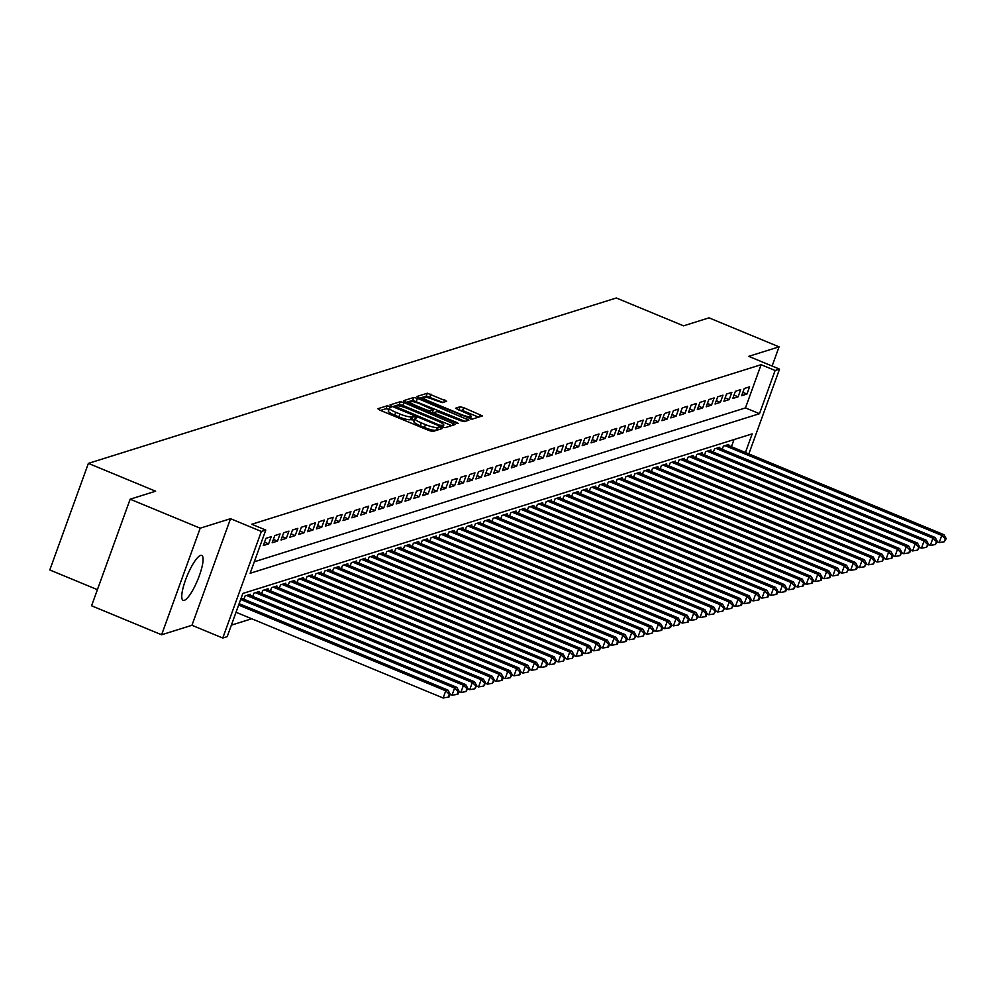 <?xml version="1.0" encoding="UTF-8"?>
<svg xmlns="http://www.w3.org/2000/svg" width="996" height="996" viewBox="0 0 996 996"><rect width="100%" height="100%" fill="white"/><g stroke="black" fill="none" stroke-linecap="round" stroke-linejoin="round"><path stroke-width="1.49" d="M389.648 406.43L387.12 405.82L377.882 408.721L379.762 410.128L429.264 430.621L432.874 431.492L442.112 428.591L440.805 427.608L437.07 427.371A9.798 1.818 19.9 0 1 425.491 424.607L421.358 422.902A9.798 1.818 19.9 0 1 414.934 418.694A9.798 1.818 19.9 0 1 415.344 418.382L416.627 417.934L415.22 417.025L411.497 416.789A9.798 1.818 19.9 0 1 399.919 414.012L395.786 412.307A9.798 1.818 19.9 0 1 389.361 408.099A9.798 1.818 19.9 0 1 389.772 407.787L391.055 407.352L389.648 406.43M388.876 409.431L386.075 408.709L380.522 410.439M437.904 429.911L436.024 430.26L437.07 427.371M414.461 420.013L410.452 419.665L411.497 416.789M200.557 555.407A24.315 5.665 112.5 0 0 186.327 577.879A24.315 5.665 112.5 0 0 183.115 600.351A24.315 5.665 112.5 0 0 184.285 600.351A24.315 5.665 112.5 0 0 198.515 577.879A24.315 5.665 112.5 0 0 201.727 555.407A24.315 5.665 112.5 0 0 200.557 555.407M446.694 401.264L427.309 393.233L417.05 396.445L418.93 397.865L472.042 419.216L482.438 415.905L463.65 407.65L460.028 406.779L455.508 408.26L465.842 413.016A8.192 1.519 19.9 0 1 471.208 416.527A8.192 1.519 19.9 0 1 461.185 414.473L428.604 400.977A8.192 1.519 19.9 0 1 423.225 397.466A8.192 1.519 19.9 0 1 433.248 399.521L442.299 402.633L446.694 401.264M254.304 561.781L745.469 407.912L761.106 364.698L775.112 370.5L779.544 369.118L748.843 453.915M130.152 499.195L200.196 528.191L161.613 634.776L91.57 605.78L130.152 499.195L155.625 491.215L88.383 463.377L616.312 297.991L683.555 325.829L709.028 317.849L779.059 346.845L748.731 356.356L779.544 369.118M161.613 634.776L191.954 625.276L230.537 518.692L200.196 528.191M230.537 518.692L261.363 531.441L265.783 530.059L250.145 573.273L759.475 413.714L775.112 370.5M761.106 364.698L251.776 524.257L265.783 530.059M403.89 402.571L400.268 401.699L390.009 404.924L391.889 406.331L441.39 426.823L445.013 427.695L455.272 424.483L403.89 402.571L402.845 405.447L399.222 404.588L392.648 406.642M403.529 400.678L413.788 397.466L417.411 398.338L468.917 420.15L464.397 421.619L460.775 420.748L437.082 411.572L434.044 412.581L436.049 413.9L456.952 422.553L458.359 423.474L455.732 422.927L403.43 400.94M772.124 366.042L779.059 346.845M271.236 536.682L265.92 538.35L263.317 545.547L268.621 543.878L271.236 536.682M280.088 533.906L274.772 535.574L272.169 542.77L277.486 541.114L280.088 533.906M288.952 531.129L283.636 532.798L281.034 539.994L286.338 538.338L288.952 531.129M297.804 528.353L292.488 530.021L289.886 537.218L295.202 535.562L297.804 528.353M306.668 525.577L301.352 527.245L298.738 534.454L304.054 532.785L306.668 525.577M315.52 522.8L310.204 524.469L307.602 531.677L312.918 530.009L315.52 522.8M324.385 520.037L319.069 521.692L316.454 528.901L321.77 527.233L324.385 520.037M333.237 517.26L327.921 518.916L325.319 526.125L330.635 524.456L333.237 517.26M342.101 514.484L336.785 516.152L334.17 523.348L339.487 521.68L342.101 514.484M350.953 511.707L345.637 513.376L343.035 520.572L348.351 518.904L350.953 511.707M359.817 508.931L354.501 510.599L351.887 517.796L357.203 516.14L359.817 508.931M368.669 506.155L363.353 507.823L360.751 515.019L366.067 513.363L368.669 506.155M377.534 503.378L372.218 505.047L369.603 512.255L374.919 510.587L377.534 503.378M386.386 500.602L381.07 502.27L378.468 509.479L383.784 507.811L386.386 500.602M395.25 497.838L389.934 499.494L387.32 506.703L392.636 505.034L395.25 497.838M404.102 495.062L398.786 496.718L396.184 503.926L401.5 502.258L404.102 495.062M412.966 492.285L407.65 493.954L405.036 501.15L410.352 499.482L412.966 492.285M421.818 489.509L416.502 491.177L413.9 498.374L419.216 496.705L421.818 489.509M430.67 486.733L425.367 488.401L422.752 495.597L428.068 493.929L430.67 486.733M439.535 483.956L434.219 485.625L431.617 492.821L436.933 491.165L439.535 483.956M448.387 481.18L443.083 482.848L440.469 490.044L445.785 488.389L448.387 481.18M457.251 478.404L451.935 480.072L449.333 487.281L454.649 485.612L457.251 478.404M466.103 475.627L460.799 477.296L458.185 484.504L463.501 482.836L466.103 475.627M474.968 472.863L469.651 474.519L467.049 481.728L472.353 480.06L474.968 472.863M483.819 470.087L478.503 471.743L475.901 478.952L481.217 477.283L483.819 470.087M492.684 467.311L487.368 468.979L484.766 476.175L490.069 474.507L492.684 467.311M501.536 464.534L496.22 466.203L493.618 473.399L498.934 471.731L501.536 464.534M510.4 461.758L505.084 463.426L502.47 470.622L507.786 468.967L510.4 461.758M519.252 458.982L513.936 460.65L511.334 467.846L516.65 466.19L519.252 458.982M528.117 456.205L522.8 457.874L520.186 465.07L525.502 463.414L528.117 456.205M536.969 453.429L531.652 455.097L529.05 462.306L534.366 460.638L536.969 453.429M545.833 450.665L540.517 452.321L537.902 459.53L543.218 457.861L545.833 450.665M554.685 447.889L549.369 449.545L546.767 456.753L552.083 455.085L554.685 447.889M563.549 445.112L558.233 446.768L555.619 453.977L560.935 452.309L563.549 445.112M572.401 442.336L567.085 444.004L564.483 451.2L569.799 449.532L572.401 442.336M581.266 439.56L575.949 441.228L573.335 448.424L578.651 446.756L581.266 439.56M590.118 436.783L584.801 438.452L582.199 445.648L587.515 443.992L590.118 436.783M598.982 434.007L593.666 435.675L591.051 442.871L596.367 441.216L598.982 434.007M607.834 431.231L602.518 432.899L599.916 440.108L605.232 438.439L607.834 431.231M616.698 428.454L611.382 430.123L608.768 437.331L614.084 435.663L616.698 428.454M625.55 425.69L620.234 427.346L617.632 434.555L622.948 432.887L625.55 425.69M634.402 422.914L629.099 424.57L626.484 431.778L631.8 430.11L634.402 422.914M643.267 420.138L637.95 421.806L635.348 429.002L640.665 427.334L643.267 420.138M652.119 417.361L646.815 419.03L644.2 426.226L649.517 424.557L652.119 417.361M660.983 414.585L655.667 416.253L653.065 423.449L658.381 421.781L660.983 414.585M669.835 411.809L664.531 413.477L661.917 420.673L667.233 419.017L669.835 411.809M678.699 409.032L673.383 410.701L670.781 417.897L676.085 416.241L678.699 409.032M687.551 406.256L682.235 407.924L679.633 415.133L684.949 413.465L687.551 406.256M696.416 403.48L691.1 405.148L688.497 412.356L693.801 410.688L696.416 403.48M705.268 400.716L699.951 402.372L697.349 409.58L702.666 407.912L705.268 400.716M714.132 397.939L708.816 399.595L706.201 406.804L711.518 405.135L714.132 397.939M722.984 395.163L717.668 396.831L715.066 404.027L720.382 402.359L722.984 395.163M731.848 392.387L726.532 394.055L723.918 401.251L729.234 399.583L731.848 392.387M740.7 389.61L735.384 391.279L732.782 398.475L738.098 396.819L740.7 389.61M741.634 395.698L746.95 394.043L749.565 386.834L744.249 388.502L741.634 395.698M231.358 625.152L251.751 618.765M731.425 446.706L734.002 439.572M243.896 599.181L245.066 595.957L250.382 594.301L250.021 595.272M252.76 596.405L253.918 593.193L259.234 591.524L258.885 592.508M261.612 593.628L262.782 590.416L268.098 588.748L267.737 589.732M270.476 590.865L271.634 587.64L276.95 585.972L276.602 586.955M279.328 588.088L280.499 584.864L285.815 583.195L285.454 584.179M288.18 585.312L289.35 582.087L294.667 580.419L294.318 581.403M297.045 582.536L298.215 579.311L303.531 577.643L303.17 578.626M305.897 579.759L307.067 576.535L312.383 574.866L312.022 575.85M314.761 576.983L315.931 573.758L321.235 572.102L320.886 573.074M323.613 574.206L324.783 570.982L330.099 569.326L329.738 570.297M332.477 571.43L333.648 568.218L338.951 566.55L338.603 567.533M341.329 568.654L342.5 565.442L347.816 563.773L347.455 564.757M350.194 565.89L351.351 562.665L356.668 560.997L356.319 561.981M359.046 563.114L360.216 559.889L365.532 558.221L365.171 559.204M367.91 560.337L369.068 557.113L374.384 555.444L374.035 556.428M376.762 557.561L377.932 554.336L383.248 552.668L382.887 553.652M385.626 554.784L386.784 551.56L392.1 549.904L391.752 550.875M394.478 552.008L395.649 548.784L400.965 547.128L400.604 548.099M403.343 549.232L404.5 546.007L409.817 544.351L409.468 545.335M412.195 546.455L413.365 543.243L418.681 541.575L418.32 542.559M421.059 543.679L422.217 540.467L427.533 538.799L427.184 539.782M429.911 540.915L431.081 537.691L436.397 536.022L436.036 537.006M438.775 538.139L439.933 534.914L445.249 533.246L444.901 534.23M447.627 535.362L448.798 532.138L454.114 530.47L453.753 531.453M456.492 532.586L457.65 529.362L462.966 527.693L462.617 528.677M465.344 529.81L466.514 526.585L471.83 524.929L471.469 525.9M474.208 527.033L475.366 523.809L480.682 522.153L480.333 523.124M483.06 524.257L484.23 521.045L489.546 519.377L489.185 520.36M491.912 521.481L493.082 518.269L498.398 516.6L498.05 517.584M500.776 518.717L501.947 515.492L507.263 513.824L506.902 514.808M509.628 515.94L510.799 512.716L516.115 511.048L515.754 512.031M518.493 513.164L519.663 509.94L524.967 508.271L524.618 509.255M527.345 510.388L528.515 507.163L533.831 505.495L533.47 506.478M536.209 507.611L537.379 504.387L542.683 502.731L542.334 503.702M545.061 504.835L546.231 501.611L551.547 499.955L551.186 500.926M553.925 502.059L555.083 498.834L560.399 497.178L560.051 498.149M562.777 499.282L563.948 496.07L569.264 494.402L568.903 495.386M571.642 496.506L572.8 493.294L578.116 491.626L577.767 492.609M580.494 493.742L581.664 490.518L586.98 488.849L586.619 489.833M589.358 490.966L590.516 487.741L595.832 486.073L595.484 487.056M598.21 488.189L599.38 484.965L604.697 483.297L604.335 484.28M607.074 485.413L608.232 482.189L613.548 480.52L613.2 481.504M615.926 482.637L617.097 479.412L622.413 477.756L622.052 478.727M624.791 479.86L625.949 476.636L631.265 474.98L630.916 475.951M633.643 477.084L634.813 473.872L640.129 472.204L639.768 473.187M642.507 474.308L643.665 471.096L648.981 469.427L648.633 470.411M651.359 471.531L652.529 468.319L657.846 466.651L657.485 467.634M660.223 468.767L661.381 465.543L666.698 463.875L666.349 464.858M669.075 465.991L670.246 462.767L675.562 461.098L675.201 462.082M677.94 463.215L679.098 459.99L684.414 458.322L684.065 459.305M686.792 460.438L687.962 457.214L693.278 455.546L692.917 456.529M695.644 457.662L696.814 454.437L702.13 452.782L701.782 453.753M704.508 454.886L705.678 451.661L710.995 450.005L710.634 450.976M713.36 452.109L714.53 448.897L719.847 447.229L719.486 448.212M722.225 449.333L723.395 446.121L728.698 444.453L728.35 445.436M88.383 463.377L49.8 569.961L97.409 589.669M745.431 452.508L752.179 433.883L242.85 593.442L227.2 636.643L222.768 638.038L261.363 531.441M191.954 625.276L222.768 638.038M745.469 407.912L759.475 413.714M268.621 543.878L264.525 542.185M277.486 541.114L273.39 539.409M286.338 538.338L282.242 536.632M295.202 535.562L291.106 533.856M304.054 532.785L299.958 531.092M312.918 530.009L308.822 528.316M321.77 527.233L317.674 525.539M330.635 524.456L326.539 522.763M339.487 521.68L335.391 519.987M348.351 518.904L344.255 517.21M357.203 516.14L353.107 514.434M366.067 513.363L361.971 511.658M374.919 510.587L370.823 508.881M383.784 507.811L379.688 506.117M392.636 505.034L388.54 503.341M401.5 502.258L397.392 500.565M410.352 499.482L406.256 497.788M419.216 496.705L415.108 495.012M428.068 493.929L423.972 492.236M436.933 491.165L432.824 489.459M445.785 488.389L441.689 486.683M454.649 485.612L450.541 483.919M463.501 482.836L459.405 481.143M472.353 480.06L468.257 478.366M481.217 477.283L477.121 475.59M490.069 474.507L485.973 472.814M498.934 471.731L494.838 470.037M507.786 468.967L503.69 467.261M516.65 466.19L512.554 464.485M525.502 463.414L521.406 461.708M534.366 460.638L530.27 458.944M543.218 457.861L539.122 456.168M552.083 455.085L547.987 453.392M560.935 452.309L556.839 450.615M569.799 449.532L565.703 447.839M578.651 446.756L574.555 445.063M587.515 443.992L583.419 442.286M596.367 441.216L592.271 439.51M605.232 438.439L601.123 436.746M614.084 435.663L609.988 433.97M622.948 432.887L618.84 431.193M631.8 430.11L627.704 428.417M640.665 427.334L636.556 425.641M649.517 424.557L645.42 422.864M658.381 421.781L654.272 420.088M667.233 419.017L663.137 417.312M676.085 416.241L671.989 414.535M684.949 413.465L680.853 411.771M693.801 410.688L689.705 408.995M702.666 407.912L698.57 406.219M711.518 405.135L707.421 403.442M720.382 402.359L716.286 400.666M729.234 399.583L725.138 397.89M738.098 396.819L734.002 395.113M746.95 394.043L742.854 392.337M388.726 410.676A9.798 1.818 19.9 0 0 388.315 410.987A9.798 1.818 19.9 0 0 394.74 415.195L395.786 412.307M410.452 419.665A9.798 1.818 19.9 0 1 398.873 416.901L394.74 415.195M414.299 421.258A9.798 1.818 19.9 0 0 413.888 421.569A9.798 1.818 19.9 0 0 420.324 425.778L421.358 422.902M436.024 430.26A9.798 1.818 19.9 0 1 424.445 427.483L420.324 425.778M451.586 425.628L402.845 405.447M394.814 406.219L439.585 425.192L443.369 425.404A9.798 1.818 19.9 0 0 443.78 425.093A9.798 1.818 19.9 0 0 437.356 420.885L407.65 408.584A9.798 1.818 19.9 0 0 396.072 405.82L394.814 406.219M406.169 402.409L412.742 400.355L413.788 397.466M465.107 421.395L412.742 400.355M419.864 403.816A8.192 1.519 19.9 0 0 409.842 401.762A8.192 1.519 19.9 0 0 415.22 405.272L426.699 410.028L430.322 410.887L433.235 409.979L419.864 403.816M478.628 417.162L462.605 410.526L458.285 409.891M443.008 402.421L426.263 396.109L419.69 398.176M236.027 612.266L443.145 698.009L445.747 690.813L447.963 690.116L239.14 603.663M238.642 605.058L445.747 690.813L449.271 694.274L448.225 697.15L449.109 696.876L450.155 693.988L449.271 694.274M447.963 690.116L450.155 693.988M448.225 697.15L443.145 698.009M450.005 694.411L451.997 695.233L454.599 688.037L456.815 687.34L241.169 598.061M240.671 599.455L454.599 688.037L458.135 691.498L457.089 694.374L457.973 694.1L459.019 691.224L458.135 691.498M456.815 687.34L459.019 691.224M457.089 694.374L451.997 695.233M458.857 691.635L460.862 692.457L463.464 685.26L465.68 684.563L248.826 594.786M246.61 595.471L463.464 685.26L466.987 688.722L465.941 691.598L467.871 688.448L466.987 688.722M465.68 684.563L467.871 688.448M465.941 691.598L460.862 692.457M467.722 688.859L469.714 689.693L472.316 682.484L474.532 681.787L257.69 592.01M255.474 592.707L472.316 682.484L475.839 685.945L474.806 688.821L476.735 685.671L475.839 685.945M474.532 681.787L476.735 685.671M474.806 688.821L469.714 689.693M476.574 686.082L478.566 686.916L481.18 679.708L483.396 679.023L266.542 589.234M264.326 589.931L481.18 679.708L484.703 683.169L483.658 686.057L485.587 682.895L484.703 683.169M483.396 679.023L485.587 682.895M483.658 686.057L478.566 686.916M485.438 683.318L487.43 684.14L490.032 676.931L492.248 676.247L275.406 586.457M273.19 587.154L490.032 676.931L493.555 680.393L492.522 683.281L494.452 680.119L493.555 680.393M492.248 676.247L494.452 680.119M492.522 683.281L487.43 684.14M494.29 680.542L496.282 681.364L498.896 674.155L501.113 673.47L284.258 583.681M282.042 584.378L498.896 674.155L502.42 677.616L501.374 680.505L502.258 680.231L503.304 677.342L502.42 677.616M501.113 673.47L503.304 677.342M501.374 680.505L496.282 681.364M503.154 677.766L505.146 678.587L507.748 671.391L509.964 670.694L293.123 580.905M290.907 581.602L507.748 671.391L511.272 674.852L510.238 677.728L512.168 674.566L511.272 674.852M509.964 670.694L512.168 674.566M510.238 677.728L505.146 678.587M512.006 674.989L513.998 675.811L516.613 668.615L518.829 667.918L301.975 578.128M299.759 578.825L516.613 668.615L520.136 672.076L519.09 674.952L519.974 674.678L521.02 671.79L520.136 672.076M518.829 667.918L521.02 671.79M519.09 674.952L513.998 675.811M520.871 672.213L522.863 673.035L525.465 665.838L527.681 665.141L310.827 575.352M308.623 576.049L525.465 665.838L528.988 669.3L527.955 672.176L529.884 669.013L528.988 669.3M527.681 665.141L529.884 669.013M527.955 672.176L522.863 673.035M529.723 669.437L531.715 670.258L534.329 663.062L536.545 662.365L319.691 572.588M317.475 573.273L534.329 663.062L537.852 666.523L536.807 669.399L538.736 666.249L537.852 666.523M536.545 662.365L538.736 666.249M536.807 669.399L531.715 670.258M538.587 666.66L540.579 667.494L543.181 660.286L545.397 659.589L328.543 569.812M326.339 570.496L543.181 660.286L546.704 663.747L545.671 666.623L546.555 666.349L547.588 663.473L546.704 663.747M545.397 659.589L547.588 663.473M545.671 666.623L540.579 667.494M547.439 663.884L549.431 664.718L552.045 657.509L554.262 656.812L337.407 567.035M335.191 567.732L552.045 657.509L555.569 660.971L554.523 663.859L556.453 660.697L555.569 660.971M554.262 656.812L556.453 660.697M554.523 663.859L549.431 664.718M556.303 661.107L558.295 661.942L560.897 654.733L563.114 654.048L346.259 564.259M344.056 564.956L560.897 654.733L564.421 658.194L563.387 661.083L565.305 657.92L564.421 658.194M563.114 654.048L565.305 657.92M563.387 661.083L558.295 661.942M565.155 658.344L567.147 659.165L569.762 651.957L571.978 651.272L355.124 561.483M352.908 562.18L569.762 651.957L573.285 655.418L572.239 658.306L574.169 655.144L573.285 655.418M571.978 651.272L574.169 655.144M572.239 658.306L567.147 659.165M574.02 655.567L576.012 656.389L578.614 649.193L580.83 648.496L363.976 558.706M361.76 559.403L578.614 649.193L582.137 652.641L581.091 655.53L581.988 655.256L583.021 652.368L582.137 652.641M580.83 648.496L583.021 652.368M581.091 655.53L576.012 656.389M582.872 652.791L584.864 653.613L587.478 646.416L589.682 645.719L372.84 555.93M370.624 556.627L587.478 646.416L591.002 649.878L589.956 652.754L590.84 652.48L591.885 649.591L591.002 649.878M589.682 645.719L591.885 649.591M589.956 652.754L584.864 653.613M591.736 650.015L593.728 650.836L596.33 643.64L598.546 642.943L381.692 553.154M379.476 553.851L596.33 643.64L599.853 647.101L598.808 649.977L599.704 649.703L600.737 646.815L599.853 647.101M598.546 642.943L600.737 646.815M598.808 649.977L593.728 650.836M600.588 647.238L602.58 648.06L605.195 640.864L607.398 640.167L390.557 550.39M388.34 551.074L605.195 640.864L608.718 644.325L607.672 647.201L608.556 646.927L609.602 644.051L608.718 644.325M607.398 640.167L609.602 644.051M607.672 647.201L602.58 648.06M609.452 644.462L611.444 645.284L614.046 638.087L616.263 637.39L399.408 547.613M397.192 548.298L614.046 638.087L617.57 641.548L616.524 644.424L617.42 644.151L618.454 641.275L617.57 641.548M616.263 637.39L618.454 641.275M616.524 644.424L611.444 645.284M618.304 641.685L620.296 642.52L622.911 635.311L625.115 634.614L408.273 544.837M406.057 545.522L622.911 635.311L626.434 638.772L625.388 641.648L626.272 641.374L627.318 638.498L626.434 638.772M625.115 634.614L627.318 638.498M625.388 641.648L620.296 642.52M627.169 638.909L629.161 639.743L631.763 632.535L633.979 631.838L417.125 542.061M414.909 542.758L631.763 632.535L635.286 635.996L634.24 638.884L636.17 635.722L635.286 635.996M633.979 631.838L636.17 635.722M634.24 638.884L629.161 639.743M636.021 636.145L638.013 636.967L640.615 629.758L642.831 629.074L425.989 539.284M423.773 539.981L640.615 629.758L644.151 633.219L643.105 636.108L645.035 632.946L644.151 633.219M642.831 629.074L645.035 632.946M643.105 636.108L638.013 636.967M644.885 633.369L646.877 634.191L649.479 626.982L651.695 626.297L434.841 536.508M432.625 537.205L649.479 626.982L653.003 630.443L651.957 633.332L653.886 630.169L653.003 630.443M651.695 626.297L653.886 630.169M651.957 633.332L646.877 634.191M653.737 630.593L655.729 631.414L658.331 624.218L660.547 623.521L443.706 533.731M441.489 534.429L658.331 624.218L661.867 627.679L660.821 630.555L661.705 630.281L662.751 627.393L661.867 627.679M660.547 623.521L662.751 627.393M660.821 630.555L655.729 631.414M662.601 627.816L664.593 628.638L667.196 621.442L669.412 620.745L452.558 530.955M450.341 531.652L667.196 621.442L670.719 624.903L669.673 627.779L670.557 627.505L671.603 624.617L670.719 624.903M669.412 620.745L671.603 624.617M669.673 627.779L664.593 628.638M671.453 625.04L673.445 625.862L676.047 618.665L678.264 617.968L461.422 528.179M459.206 528.876L676.047 618.665L679.571 622.127L678.537 625.002L680.467 621.84L679.571 622.127M678.264 617.968L680.467 621.84M678.537 625.002L673.445 625.862M680.305 622.263L682.297 623.085L684.912 615.889L687.128 615.192L470.274 525.415M468.058 526.1L684.912 615.889L688.435 619.35L687.389 622.226L688.273 621.952L689.319 619.076L688.435 619.35M687.128 615.192L689.319 619.076M687.389 622.226L682.297 623.085M689.17 619.487L691.162 620.309L693.764 613.113L695.98 612.416L479.138 522.639M476.922 523.323L693.764 613.113L697.287 616.574L696.254 619.45L698.184 616.3L697.287 616.574M695.98 612.416L698.184 616.3M696.254 619.45L691.162 620.309M698.022 616.711L700.014 617.545L702.628 610.336L704.844 609.639L487.99 519.862M485.774 520.559L702.628 610.336L706.152 613.797L705.106 616.673L705.99 616.4L707.036 613.524L706.152 613.797M704.844 609.639L707.036 613.524M705.106 616.673L700.014 617.545M706.886 613.934L708.878 614.769L711.48 607.56L713.696 606.875L496.855 517.086M494.639 517.783L711.48 607.56L715.004 611.021L713.97 613.91L715.9 610.747L715.004 611.021M713.696 606.875L715.9 610.747M713.97 613.91L708.878 614.769M715.738 611.171L717.73 611.992L720.345 604.784L722.561 604.099L505.707 514.31M503.49 515.007L720.345 604.784L723.868 608.245L722.822 611.133L724.752 607.971L723.868 608.245M722.561 604.099L724.752 607.971M722.822 611.133L717.73 611.992M724.602 608.394L726.594 609.216L729.197 602.007L731.413 601.323L514.559 511.533M512.355 512.23L729.197 602.007L732.72 605.468L731.687 608.357L733.616 605.195L732.72 605.468M731.413 601.323L733.616 605.195M731.687 608.357L726.594 609.216M733.454 605.618L735.446 606.44L738.061 599.243L740.277 598.546L523.423 508.757M521.207 509.454L738.061 599.243L741.584 602.705L740.538 605.58L741.422 605.307L742.468 602.418L741.584 602.705M740.277 598.546L742.468 602.418M740.538 605.58L735.446 606.44M742.319 602.841L744.311 603.663L746.913 596.467L749.129 595.77L532.275 505.98M530.071 506.678L746.913 596.467L750.436 599.928L749.403 602.804L750.287 602.53L751.32 599.642L750.436 599.928M749.129 595.77L751.32 599.642M749.403 602.804L744.311 603.663M751.171 600.065L753.163 600.887L755.777 593.691L757.993 592.994L541.139 503.217M538.923 503.901L755.777 593.691L759.301 597.152L758.255 600.028L759.139 599.754L760.185 596.865L759.301 597.152M757.993 592.994L760.185 596.865M758.255 600.028L753.163 600.887M760.035 597.289L762.027 598.11L764.629 590.914L766.845 590.217L549.991 500.44M547.788 501.125L764.629 590.914L768.153 594.375L767.119 597.251L768.003 596.978L769.037 594.102L768.153 594.375M766.845 590.217L769.037 594.102M767.119 597.251L762.027 598.11M768.887 594.512L770.879 595.347L773.494 588.138L775.71 587.441L558.856 497.664M556.64 498.349L773.494 588.138L777.017 591.599L775.971 594.475L776.855 594.201L777.901 591.325L777.017 591.599M775.71 587.441L777.901 591.325M775.971 594.475L770.879 595.347M777.752 591.736L779.744 592.57L782.346 585.362L784.562 584.664L567.708 494.888M565.491 495.585L782.346 585.362L785.869 588.823L784.823 591.711L785.72 591.425L786.753 588.549L785.869 588.823M784.562 584.664L786.753 588.549M784.823 591.711L779.744 592.57M786.603 588.972L788.595 589.794L791.21 582.585L793.426 581.901L576.572 492.111M574.356 492.808L791.21 582.585L794.733 586.046L793.688 588.935L795.617 585.773L794.733 586.046M793.426 581.901L795.617 585.773M793.688 588.935L788.595 589.794M795.468 586.196L797.46 587.018L800.062 579.809L802.278 579.124L585.424 489.335M583.208 490.032L800.062 579.809L803.585 583.27L802.539 586.158L803.436 585.872L804.469 582.996L803.585 583.27M802.278 579.124L804.469 582.996M802.539 586.158L797.46 587.018M804.32 583.419L806.312 584.241L808.926 577.045L811.13 576.348L594.288 486.558M592.072 487.256L808.926 577.045L812.45 580.494L811.404 583.382L812.288 583.108L813.334 580.22L812.45 580.494M811.13 576.348L813.334 580.22M811.404 583.382L806.312 584.241M813.184 580.643L815.176 581.465L817.778 574.269L819.994 573.572L603.14 483.782M600.924 484.479L817.778 574.269L821.302 577.73L820.256 580.606L821.152 580.332L822.186 577.443L821.302 577.73M819.994 573.572L822.186 577.443M820.256 580.606L815.176 581.465M822.036 577.867L824.028 578.688L826.643 571.492L828.846 570.795L612.005 481.006M609.789 481.703L826.643 571.492L830.166 574.953L829.12 577.829L830.004 577.556L831.05 574.667L830.166 574.953M828.846 570.795L831.05 574.667M829.12 577.829L824.028 578.688M830.901 575.09L832.893 575.912L835.495 568.716L837.711 568.019L620.857 478.242M618.64 478.927L835.495 568.716L839.018 572.177L837.972 575.053L839.902 571.903L839.018 572.177M837.711 568.019L839.902 571.903M837.972 575.053L832.893 575.912M839.753 572.314L841.745 573.136L844.359 565.94L846.563 565.242L629.721 475.466M627.505 476.15L844.359 565.94L847.882 569.401L846.837 572.277L848.766 569.127L847.882 569.401M846.563 565.242L848.766 569.127M846.837 572.277L841.745 573.136M848.617 569.538L850.609 570.372L853.211 563.163L855.427 562.466L638.573 472.689M636.357 473.374L853.211 563.163L856.734 566.624L855.688 569.5L856.572 569.226L857.618 566.351L856.734 566.624M855.427 562.466L857.618 566.351M855.688 569.5L850.609 570.372M857.469 566.761L859.461 567.596L862.063 560.387L864.279 559.69L647.437 469.913M645.221 470.61L862.063 560.387L865.599 563.848L864.553 566.736L866.483 563.574L865.599 563.848M864.279 559.69L866.483 563.574M864.553 566.736L859.461 567.596M866.333 563.997L868.325 564.819L870.927 557.611L873.143 556.926L656.289 467.136M654.073 467.834L870.927 557.611L874.451 561.072L873.405 563.96L875.335 560.798L874.451 561.072M873.143 556.926L875.335 560.798M873.405 563.96L868.325 564.819M875.185 561.221L877.177 562.043L879.779 554.834L881.995 554.15L665.154 464.36M662.938 465.057L879.779 554.834L883.315 558.295L882.269 561.184L884.199 558.021L883.315 558.295M881.995 554.15L884.199 558.021M882.269 561.184L877.177 562.043M884.037 558.445L886.029 559.266L888.644 552.07L890.86 551.373L674.006 461.584M671.79 462.281L888.644 552.07L892.167 555.531L891.121 558.407L892.005 558.134L893.051 555.245L892.167 555.531M890.86 551.373L893.051 555.245M891.121 558.407L886.029 559.266M892.902 555.668L894.894 556.49L897.496 549.294L899.712 548.597L682.87 458.807M680.654 459.505L897.496 549.294L901.019 552.755L899.986 555.631L901.915 552.469L901.019 552.755M899.712 548.597L901.915 552.469M899.986 555.631L894.894 556.49M901.754 552.892L903.745 553.714L906.36 546.518L908.576 545.82L691.722 456.031M689.506 456.728L906.36 546.518L909.883 549.979L908.838 552.855L909.722 552.581L910.767 549.692L909.883 549.979M908.576 545.82L910.767 549.692M908.838 552.855L903.745 553.714M910.618 550.116L912.61 550.937L915.212 543.741L917.428 543.044L700.586 453.267M698.37 453.952L915.212 543.741L918.735 547.202L917.702 550.078L919.632 546.929L918.735 547.202M917.428 543.044L919.632 546.929M917.702 550.078L912.61 550.937M919.47 547.339L921.462 548.161L924.076 540.965L926.292 540.268L709.438 450.491M707.222 451.176L924.076 540.965L927.6 544.426L926.554 547.302L928.484 544.152L927.6 544.426M926.292 540.268L928.484 544.152M926.554 547.302L921.462 548.161M928.334 544.563L930.326 545.397L932.928 538.189L935.144 537.491L718.29 447.714M716.087 448.412L932.928 538.189L936.452 541.65L935.418 544.526L937.348 541.376L936.452 541.65M935.144 537.491L937.348 541.376M935.418 544.526L930.326 545.397M937.186 541.787L939.178 542.621L941.793 535.412L944.009 534.728L727.155 444.938M724.939 445.635L941.793 535.412L945.316 538.873L944.27 541.762L946.2 538.599L945.316 538.873M944.009 534.728L946.2 538.599M944.27 541.762L939.178 542.621M386.075 408.709L387.12 405.82M437.219 429.886L438.265 426.998M411.647 419.291L412.693 416.415M398.873 416.901L399.919 414.012M424.445 427.483L425.491 424.607M452.57 425.317L453.392 423.063M399.222 404.588L400.268 401.699M394.391 407.364L394.752 406.393M395.848 407.974L396.134 407.202M439.298 425.964L439.585 425.192M441.701 426.948L442.112 425.802M442.685 427.296L443.369 425.404M416.365 401.214L417.411 398.338M466.091 421.084L466.912 418.83M433.696 413.801L434.082 412.742M435.775 414.672L436.049 413.9M456.691 423.275L456.952 422.553M414.934 406.044L415.22 405.272M426.425 410.8L426.699 410.028M429.836 412.207L430.322 410.887M432.189 412.854L433.235 409.979M428.317 401.749L428.604 400.977M460.911 415.245L461.185 414.473M458.994 409.667L460.028 406.779M462.605 410.526L463.65 407.65M479.611 416.851L480.421 414.597M426.263 396.109L427.309 393.233M429.886 396.981L430.932 394.105M443.992 402.11L444.814 399.844M388.315 410.987L389.361 408.099M413.888 421.569L414.934 418.694M394.341 407.339L394.727 406.281M442.959 427.384L443.78 425.093M433.609 413.776L434.044 412.581M409.157 403.654L409.842 401.762M432.314 412.767L433.36 409.879M422.541 399.359L423.225 397.466M470.324 419.005L471.208 416.527"/></g></svg>
